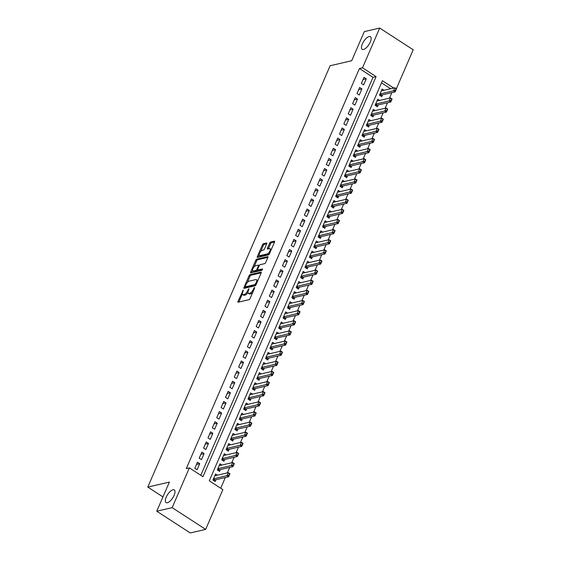 <?xml version="1.0" encoding="UTF-8"?>
<svg xmlns="http://www.w3.org/2000/svg" width="561" height="561" viewBox="0 0 561 561"><rect width="100%" height="100%" fill="white"/><g stroke="black" fill="none" stroke-linecap="round" stroke-linejoin="round"><path stroke-width="0.84" d="M243.271 289.995L237.976 301.355A1.157 0.47 -57 0 0 237.948 302.183A1.157 0.47 -57 0 0 238.152 302.204L249.035 299.686A1.157 0.47 -57 0 0 250.073 298.55L254.645 287.989L254.519 287.386L253.207 289.546A3.703 1.494 -57 0 1 249.89 293.179L248.986 293.389A3.703 1.494 -57 0 1 248.348 293.319A3.703 1.494 -57 0 1 248.425 290.654L248.895 288.691L247.583 290.85A3.703 1.494 -57 0 1 244.266 294.483L243.362 294.693A3.703 1.494 -57 0 1 242.724 294.623A3.703 1.494 -57 0 1 242.801 291.958L243.271 289.995M363.5 49.487A7.552 3.043 -57 0 0 369.622 43.379A7.552 3.043 -57 0 0 370.414 36.668A7.552 3.043 -57 0 0 369.11 36.521A7.552 3.043 -57 0 0 362.988 42.622A7.552 3.043 -57 0 0 362.196 49.333A7.552 3.043 -57 0 0 363.5 49.487M167.36 502.74A7.552 3.043 -57 0 0 173.475 496.639A7.552 3.043 -57 0 0 174.275 489.928A7.552 3.043 -57 0 0 172.97 489.774A7.552 3.043 -57 0 0 166.848 495.882A7.552 3.043 -57 0 0 166.056 502.593A7.552 3.043 -57 0 0 167.36 502.74M266.699 243.846A1.157 0.47 -57 0 0 266.727 243.011A1.157 0.47 -57 0 0 266.524 242.99L263.467 243.698A1.157 0.47 -57 0 0 262.436 244.834L257.359 256.566A1.157 0.47 -57 0 0 257.331 257.394A1.157 0.47 -57 0 0 257.534 257.422L268.417 254.897A1.157 0.47 -57 0 0 269.455 253.761L274.532 242.029A1.157 0.47 -57 0 0 274.553 241.195A1.157 0.47 -57 0 0 274.357 241.174L270.668 242.029A1.157 0.47 -57 0 0 269.631 243.165L267.457 248.186A1.157 0.47 -57 0 0 267.436 249.014A1.157 0.47 -57 0 0 267.632 249.042L269.462 248.614A3.1 1.248 -57 0 1 270.002 248.677A3.1 1.248 -57 0 1 269.673 251.433A3.1 1.248 -57 0 1 267.162 253.937L259.995 255.599A3.1 1.248 -57 0 1 259.463 255.535A3.1 1.248 -57 0 1 259.785 252.78A3.1 1.248 -57 0 1 262.296 250.276L263.488 250.003A1.157 0.47 -57 0 0 264.526 248.867L266.699 243.846M393.696 88.049L382.42 80.728L209.288 480.812L222.871 489.627L205.663 529.381L190.263 532.95L156.764 511.211L169.366 482.088L147.795 487.088L330.134 65.735L351.698 60.742L364.299 31.619L379.706 28.05L413.205 49.789L396.339 88.757M156.764 511.211L172.164 507.642L189.373 467.888L202.949 476.703L376.08 76.619L362.504 67.804L379.706 28.05M200.789 475.293L373.002 77.334L359.419 68.519L186.287 468.603L189.373 467.888M359.419 68.519L362.504 67.804M250.087 274.617A1.157 0.47 -57 0 0 249.056 275.753L243.979 287.484A1.157 0.47 -57 0 0 243.951 288.312A1.157 0.47 -57 0 0 244.154 288.34L255.038 285.815A1.157 0.47 -57 0 0 256.075 284.679L261.153 272.948A1.157 0.47 -57 0 0 261.174 272.12A1.157 0.47 -57 0 0 260.977 272.092L250.087 274.617L250.998 275.206A1.157 0.47 -57 0 0 249.961 276.342L247.24 282.625M250.669 272.022L255.746 260.29A1.157 0.47 -57 0 1 256.777 259.161L267.667 256.636A1.157 0.47 -57 0 1 267.863 256.658A1.157 0.47 -57 0 1 267.842 257.492L265.669 262.513A1.157 0.47 -57 0 1 264.631 263.642L260.22 264.666A1.157 0.47 -57 0 0 259.182 265.802L257.744 269.133A1.157 0.47 -57 0 0 257.716 269.96A1.157 0.47 -57 0 0 257.92 269.988L262.513 268.922L261.91 270.311L250.844 272.877A1.157 0.47 -57 0 1 250.641 272.856A1.157 0.47 -57 0 1 250.669 272.022L251.573 272.611L252.513 270.444M383.99 90.3L382.118 89.087L379.488 95.167L381.753 96.632L382.546 94.802M379.608 100.426L377.735 99.213L375.106 105.293L377.371 106.765L378.163 104.935M375.225 110.559L373.353 109.346L370.723 115.419L372.988 116.891L373.78 115.061M370.842 120.685L368.97 119.472L366.34 125.552L368.605 127.017L369.397 125.187M366.459 130.811L364.587 129.605L361.957 135.678L364.222 137.15L365.015 135.32M362.069 140.944L360.204 139.731L357.574 145.811L359.839 147.277L360.632 145.446M357.687 151.07L355.821 149.857L353.192 155.937L355.457 157.403L356.249 155.572M353.304 161.203L351.438 159.99L348.809 166.063L351.074 167.536L351.866 165.705M348.921 171.329L347.056 170.116L344.426 176.196L346.691 177.662L347.476 175.831M344.538 181.455L342.673 180.242L340.043 186.322L342.308 187.788L343.094 185.964M340.155 191.589L338.29 190.375L335.66 196.448L337.925 197.921L338.711 196.091M335.773 201.715L333.907 200.501L331.278 206.581L333.536 208.047L334.328 206.217M331.39 211.841L329.524 210.627L326.895 216.707L329.153 218.18L329.945 216.35M327.007 221.974L325.142 220.761L322.512 226.833L324.77 228.306L325.562 226.476M322.624 232.1L320.759 230.887L318.129 236.966L320.387 238.432L321.18 236.602M318.241 242.233L316.376 241.02L313.746 247.092L316.004 248.565L316.797 246.735M313.858 252.359L311.993 251.146L309.363 257.226L311.621 258.691L312.414 256.861M309.476 262.485L307.61 261.272L304.981 267.352L307.239 268.817L308.031 266.994M305.093 272.618L303.221 271.405L300.591 277.478L302.856 278.95L303.648 277.12M300.71 282.744L298.838 281.531L296.208 287.611L298.473 289.076L299.265 287.246M296.327 292.87L294.455 291.657L291.825 297.737L294.09 299.209L294.883 297.379M291.944 303.003L290.072 301.79L287.442 307.863L289.707 309.335L290.5 307.505M287.562 313.129L285.689 311.916L283.06 317.996L285.325 319.461L286.117 317.631M283.179 323.262L281.306 322.049L278.677 328.122L280.942 329.595L281.734 327.764M278.796 333.388L276.924 332.175L274.294 338.255L276.559 339.721L277.351 337.89M274.413 343.514L272.541 342.301L269.911 348.381L272.176 349.847L272.969 348.016M270.03 353.647L268.158 352.434L265.528 358.507L267.793 359.98L268.586 358.149M265.648 363.773L263.775 362.56L261.146 368.64L263.411 370.106L264.203 368.275M261.265 373.899L259.392 372.686L256.763 378.766L259.028 380.232L259.82 378.409M256.882 384.033L255.01 382.819L252.38 388.892L254.645 390.365L255.437 388.535M252.499 394.159L250.627 392.945L247.997 399.025L250.262 400.491L251.055 398.661M248.116 404.285L246.244 403.078L243.614 409.151L245.879 410.624L246.672 408.794M243.733 414.418L241.861 413.205L239.231 419.284L241.496 420.75L242.289 418.92M239.351 424.544L237.478 423.331L234.849 429.41L237.114 430.876L237.906 429.046M234.961 434.677L233.095 433.464L230.466 439.536L232.731 441.009L233.523 439.179M230.578 444.803L228.713 443.59L226.083 449.67L228.348 451.135L229.14 449.305M226.195 454.929L224.33 453.716L221.7 459.796L223.965 461.261L224.758 459.438M221.812 465.062L219.947 463.849L217.317 469.922L219.582 471.394L220.368 469.564M197.458 462.222L194.828 468.302L197.086 469.767L199.716 463.695L197.458 462.222M201.841 452.096L199.211 458.176L201.469 459.641L204.099 453.568L201.841 452.096M206.224 441.97L203.594 448.043L205.852 449.515L208.482 443.435L206.224 441.97M210.606 431.837L207.977 437.917L210.242 439.382L212.871 433.309L210.606 431.837M214.989 421.711L212.36 427.791L214.625 429.256L217.254 423.176L214.989 421.711M219.372 411.585L216.742 417.657L219.007 419.13L221.637 413.05L219.372 411.585M223.755 401.452L221.125 407.531L223.39 408.997L226.02 402.924L223.755 401.452M228.138 391.326L225.508 397.398L227.773 398.871L230.403 392.791L228.138 391.326M232.52 381.192L229.891 387.272L232.156 388.745L234.786 382.665L232.52 381.192M236.903 371.066L234.274 377.146L236.539 378.612L239.168 372.539L236.903 371.066M241.286 360.94L238.656 367.013L240.921 368.486L243.551 362.406L241.286 360.94M245.669 350.807L243.039 356.887L245.304 358.353L247.934 352.28L245.669 350.807M250.052 340.681L247.422 346.761L249.687 348.227L252.317 342.147L250.052 340.681M254.435 330.555L251.805 336.628L254.07 338.101L256.7 332.021L254.435 330.555M258.817 320.422L256.188 326.502L258.453 327.968L261.082 321.895L258.817 320.422M263.2 310.296L260.57 316.369L262.836 317.842L265.465 311.762L263.2 310.296M267.583 300.17L264.953 306.243L267.218 307.716L269.848 301.636L267.583 300.17M271.966 290.037L269.336 296.117L271.601 297.582L274.231 291.51L271.966 290.037M276.349 279.911L273.719 285.984L275.984 287.456L278.614 281.377L276.349 279.911M280.731 269.778L278.102 275.858L280.367 277.323L282.996 271.251L280.731 269.778M285.114 259.652L282.485 265.732L284.75 267.197L287.379 261.117L285.114 259.652M289.497 249.526L286.867 255.599L289.132 257.071L291.762 250.991L289.497 249.526M293.88 239.393L291.25 245.473L293.515 246.938L296.145 240.865L293.88 239.393M298.263 229.267L295.633 235.347L297.898 236.812L300.528 230.732L298.263 229.267M302.645 219.141L300.016 225.213L302.281 226.686L304.911 220.606L302.645 219.141M307.035 209.008L304.406 215.087L306.664 216.553L309.293 210.48L307.035 209.008M311.418 198.882L308.788 204.954L311.046 206.427L313.676 200.347L311.418 198.882M315.801 188.748L313.171 194.828L315.429 196.301L318.059 190.221L315.801 188.748M320.184 178.622L317.554 184.702L319.812 186.168L322.442 180.095L320.184 178.622M324.567 168.496L321.937 174.569L324.195 176.042L326.825 169.962L324.567 168.496M328.949 158.363L326.32 164.443L328.578 165.909L331.207 159.836L328.949 158.363M333.332 148.237L330.702 154.317L332.961 155.783L335.597 149.703L333.332 148.237M337.715 138.111L335.085 144.184L337.35 145.657L339.98 139.577L337.715 138.111M342.098 127.978L339.468 134.058L341.733 135.524L344.363 129.451L342.098 127.978M346.481 117.852L343.851 123.925L346.116 125.398L348.746 119.318L346.481 117.852M350.863 107.719L348.234 113.799L350.499 115.271L353.128 109.192L350.863 107.719M355.246 97.593L352.617 103.673L354.882 105.138L357.511 99.066L355.246 97.593M359.629 87.467L356.999 93.54L359.264 95.012L361.894 88.933L359.629 87.467M363.647 84.879L366.277 78.806L364.012 77.334L361.382 83.414L363.647 84.879M220.704 488.217L225.333 477.523M227.338 472.895L229.715 467.397M231.721 462.762L234.098 457.271M236.104 452.636L238.481 447.138M240.487 442.51L242.864 437.012M244.869 432.377L247.247 426.886M249.252 422.251L251.63 416.753M253.635 412.118L256.012 406.627M258.018 401.992L260.395 396.501M262.401 391.866L264.778 386.368M266.784 381.732L269.161 376.242M271.166 371.606L273.544 366.109M275.549 361.48L277.926 355.983M279.932 351.347L282.309 345.857M284.315 341.221L286.692 335.723M288.698 331.095L291.075 325.597M293.08 320.962L295.465 315.471M297.463 310.836L299.847 305.338M301.853 300.703L304.23 295.212M306.236 290.577L308.613 285.079M310.619 280.451L312.996 274.953M315.002 270.318L317.379 264.827M319.384 260.192L321.762 254.694M323.767 250.066L326.144 244.568M328.15 239.933L330.527 234.442M332.533 229.807L334.91 224.309M336.916 219.674L339.293 214.183M341.298 209.548L343.676 204.057M345.681 199.421L348.058 193.924M350.064 189.288L352.441 183.798M354.447 179.162L356.824 173.665M358.83 169.036L361.207 163.539M363.212 158.903L365.59 153.412M367.595 148.777L369.972 143.279M371.978 138.651L374.355 133.153M376.361 128.518L378.738 123.027M380.744 118.392L383.121 112.894M385.127 108.259L387.504 102.768M389.509 98.133L391.887 92.635M390.617 88.764L381.501 82.846M217.43 475.188L215.564 473.975L212.935 480.055L215.2 481.52L215.985 479.69M147.795 487.088L162.949 496.92M205.663 529.381L172.164 507.642M373.002 77.334L376.08 76.619M199.716 463.695L196.497 464.438M204.099 453.568L200.88 454.312M208.482 443.435L205.263 444.186M212.871 433.309L209.646 434.053M217.254 423.176L214.029 423.927M221.637 413.05L218.411 413.801M226.02 402.924L222.794 403.668M230.403 392.791L227.177 393.542M234.786 382.665L231.56 383.408M239.168 372.539L235.943 373.282M243.551 362.406L240.325 363.156M247.934 352.28L244.708 353.023M252.317 342.147L249.091 342.897M256.7 332.021L253.474 332.771M261.082 321.895L257.857 322.638M265.465 311.762L262.239 312.512M269.848 301.636L266.622 302.379M274.231 291.51L271.012 292.253M278.614 281.377L275.395 282.127M282.996 271.251L279.778 271.994M287.379 261.117L284.161 261.868M291.762 250.991L288.543 251.742M296.145 240.865L292.926 241.609M300.528 230.732L297.309 231.483M304.911 220.606L301.692 221.35M309.293 210.48L306.075 211.224M313.676 200.347L310.457 201.097M318.059 190.221L314.84 190.964M322.442 180.095L319.223 180.838M326.825 169.962L323.606 170.712M331.207 159.836L327.989 160.579M335.597 149.703L332.371 150.453M339.98 139.577L336.754 140.327M344.363 129.451L341.137 130.194M348.746 119.318L345.52 120.068M353.128 109.192L349.903 109.935M357.511 99.066L354.286 99.809M361.894 88.933L358.668 89.683M366.277 78.806L363.051 79.55M242.724 294.623L243.628 295.205A3.703 1.494 -57 0 0 244.266 295.282L243.362 294.693M247.99 292.407A3.703 1.494 -57 0 1 245.171 295.072L244.266 295.282M248.348 293.319L249.252 293.901A3.703 1.494 -57 0 0 249.89 293.978L248.986 293.389M252.794 292.26A3.703 1.494 -57 0 1 250.802 293.768L249.89 293.978M242.366 293.88L238.881 301.937A1.157 0.47 -57 0 0 238.839 302.049M261.195 272.842L250.998 275.206M245.409 286.86L244.884 288.074A1.157 0.47 -57 0 0 244.841 288.179M245.297 286.194L245.423 286.79L254.975 284.574L256.328 282.344A3.703 1.494 -57 0 0 256.405 279.68A3.703 1.494 -57 0 0 255.767 279.609L249.231 281.124A3.703 1.494 -57 0 0 245.921 284.75L245.297 286.194M246.111 287.239L245.423 286.79M255.788 285.184L246.328 287.379M257.667 281.005A3.703 1.494 -57 0 0 257.31 280.269L256.405 279.68M254.049 266.896L256.65 260.879L255.746 260.29M267.885 257.38L257.688 259.743A1.157 0.47 -57 0 0 256.65 260.879M258.523 270.381A1.157 0.47 -57 0 0 258.621 270.549A1.157 0.47 -57 0 0 258.824 270.577L262.534 269.715M255.634 265.732A3.1 1.248 -57 0 0 253.123 268.235A3.1 1.248 -57 0 0 252.801 270.984A3.1 1.248 -57 0 0 253.334 271.047L255.858 270.465A1.157 0.47 -57 0 0 256.896 269.329L258.333 265.998A1.157 0.47 -57 0 0 258.362 265.164A1.157 0.47 -57 0 0 258.165 265.143L255.634 265.732M252.801 270.984L253.705 271.573A3.1 1.248 -57 0 0 254.238 271.636L253.334 271.047M257.765 269.995A1.157 0.47 -57 0 1 256.763 271.047L254.238 271.636M259.463 255.535L260.367 256.125A3.1 1.248 -57 0 0 260.9 256.181L259.995 255.599M269.603 253.418A3.1 1.248 -57 0 1 268.067 254.519L260.9 256.181M271.187 249.764A3.1 1.248 -57 0 0 270.907 249.266L270.002 248.677M274.574 241.924L271.573 242.618A1.157 0.47 -57 0 0 270.535 243.755L268.368 248.775A1.157 0.47 -57 0 0 268.319 248.881M259.182 255.038L258.263 257.148A1.157 0.47 -57 0 0 258.221 257.261M266.741 243.74L264.378 244.287A1.157 0.47 -57 0 0 263.34 245.423L260.76 251.384M213.818 480.63L214.835 479.999A1.178 0.477 123 0 1 215.045 479.907L228.6 476.773L226.974 475.714L228.285 472.671L214.772 475.805M229.435 473.687L228.285 472.671L229.912 473.729L228.6 476.773L229.435 473.687L229.049 475.384M213.453 478.842L228.783 475.209M218.201 470.497L219.218 469.873A1.178 0.477 123 0 1 219.428 469.781L232.983 466.64L231.356 465.581L232.668 462.545L219.155 465.679M233.818 463.561L232.668 462.545L234.302 463.603L232.983 466.64L233.818 463.561L233.432 465.251M217.836 468.716L233.166 465.076M222.584 460.371L223.601 459.747A1.178 0.477 123 0 1 223.811 459.655L237.366 456.514L235.739 455.455L237.051 452.418L223.537 455.546M238.201 453.428L237.051 452.418L238.684 453.47L237.366 456.514L238.201 453.428L237.815 455.125M222.219 458.589L237.548 454.95M226.967 450.245L227.983 449.613A1.178 0.477 123 0 1 228.194 449.522L241.749 446.381L240.122 445.329L241.433 442.285L227.92 445.42M242.583 443.302L241.433 442.285L243.067 443.344L241.749 446.381L242.583 443.302L242.198 444.999M226.609 448.456L241.931 444.824M231.349 440.112L232.366 439.487A1.178 0.477 123 0 1 232.577 439.396L246.132 436.255L244.505 435.196L245.816 432.159L232.303 435.294M246.966 433.176L245.816 432.159L247.45 433.218L246.132 436.255L246.966 433.176L246.581 434.866M230.992 438.33L246.314 434.691M235.732 429.985L236.749 429.361A1.178 0.477 123 0 1 236.959 429.27L250.515 426.129L248.888 425.07L250.199 422.033L236.686 425.161M251.349 423.043L250.199 422.033L251.833 423.085L250.515 426.129L251.349 423.043L250.963 424.74M235.375 428.197L250.697 424.565M240.115 419.859L241.132 419.228A1.178 0.477 123 0 1 241.342 419.137L254.897 415.996L253.27 414.937L254.582 411.9L241.069 415.035M255.732 412.917L254.582 411.9L256.216 412.959L254.897 415.996L255.732 412.917L255.346 414.614M241.342 419.137L239.743 418.099L255.08 414.439M244.498 409.726L245.522 409.102A1.178 0.477 123 0 1 245.725 409.011L259.28 405.869L257.653 404.811L258.965 401.774L245.452 404.902M260.122 402.784L258.965 401.774L260.599 402.833L259.28 405.869L260.122 402.784L259.729 404.481M244.14 407.945L259.463 404.306M248.881 399.6L249.904 398.969A1.178 0.477 123 0 1 250.108 398.885L263.663 395.743L262.036 394.685L263.347 391.641L249.834 394.776M264.504 392.658L263.347 391.641L264.981 392.7L263.663 395.743L264.504 392.658L264.119 394.355M248.523 397.812L263.845 394.18M253.263 389.467L254.287 388.843A1.178 0.477 123 0 1 254.491 388.752L268.046 385.61L266.419 384.551L267.73 381.515L254.217 384.65M268.887 382.532L267.73 381.515L269.364 382.574L268.046 385.61L268.887 382.532L268.502 384.229M252.906 387.686L268.228 384.047M257.653 379.341L258.67 378.717A1.178 0.477 123 0 1 258.873 378.626L272.429 375.484L270.802 374.425L272.113 371.389L258.6 374.517M273.27 372.399L272.113 371.389L273.747 372.441L272.429 375.484L273.27 372.399L272.884 374.096M257.289 377.56L272.611 373.921M262.036 369.215L263.053 368.584A1.178 0.477 123 0 1 263.256 368.493L276.811 365.351L275.185 364.299L276.496 361.256L262.983 364.391M277.653 362.273L276.496 361.256L278.13 362.315L276.811 365.351L277.653 362.273L277.267 363.97M261.671 367.427L276.994 363.794M266.419 359.082L267.436 358.458A1.178 0.477 123 0 1 267.639 358.367L281.194 355.225L279.567 354.166L280.879 351.13L267.366 354.264M282.036 352.147L280.879 351.13L282.513 352.189L281.194 355.225L282.036 352.147L281.65 353.837M266.054 357.301L281.377 353.661M270.802 348.956L271.819 348.332A1.178 0.477 123 0 1 272.022 348.241L285.577 345.099L283.95 344.04L285.269 341.004L271.748 344.131M286.419 342.014L285.269 341.004L286.895 342.056L285.577 345.099L286.419 342.014L286.033 343.711M270.437 347.168L285.759 343.535M275.185 338.83L276.201 338.199A1.178 0.477 123 0 1 276.405 338.108L289.96 334.966L288.333 333.914L289.651 330.871L276.131 334.005M290.801 331.888L289.651 330.871L291.278 331.93L289.96 334.966L290.801 331.888L290.416 333.585M276.405 338.108L274.806 337.07L290.142 333.409M279.567 328.697L280.584 328.073A1.178 0.477 123 0 1 280.788 327.982L294.343 324.84L292.716 323.781L294.034 320.745L280.514 323.872M295.184 321.762L294.034 320.745L295.661 321.804L294.343 324.84L295.184 321.762L294.798 323.452M279.203 326.916L294.525 323.276M283.95 318.571L284.967 317.947A1.178 0.477 123 0 1 285.17 317.856L298.733 314.714L297.099 313.655L298.417 310.612L284.897 313.746M299.567 311.628L298.417 310.612L300.044 311.671L298.733 314.714L299.567 311.628L299.181 313.326M283.586 316.783L298.908 313.15M288.333 308.438L289.35 307.814A1.178 0.477 123 0 1 289.553 307.723L303.115 304.581L301.481 303.522L302.8 300.486L289.28 303.62M303.95 301.502L302.8 300.486L304.427 301.545L303.115 304.581L303.95 301.502L303.564 303.199M287.968 306.657L303.291 303.017M292.716 298.312L293.733 297.688A1.178 0.477 123 0 1 293.936 297.596L307.498 294.455L305.864 293.396L307.183 290.36L293.669 293.487M308.333 291.369L307.183 290.36L308.809 291.418L307.498 294.455L308.333 291.369L307.947 293.066M292.351 296.531L307.673 292.891M297.099 288.186L298.115 287.555A1.178 0.477 123 0 1 298.319 287.463L311.881 284.322L310.247 283.27L311.565 280.227L298.052 283.361M312.715 281.243L311.565 280.227L313.192 281.285L311.881 284.322L312.715 281.243L312.33 282.94M296.734 286.398L312.056 282.765M301.481 278.053L302.498 277.429A1.178 0.477 123 0 1 302.709 277.337L316.264 274.196L314.63 273.137L315.948 270.1L302.435 273.235M317.098 271.117L315.948 270.1L317.575 271.159L316.264 274.196L317.098 271.117L316.713 272.807M301.117 276.271L316.439 272.632M305.864 267.927L306.881 267.302A1.178 0.477 123 0 1 307.091 267.211L320.647 264.07L319.013 263.011L320.331 259.974L306.818 263.102M321.481 260.984L320.331 259.974L321.958 261.026L320.647 264.07L321.481 260.984L321.095 262.681M307.091 267.211L305.486 266.173L320.822 262.506M310.247 257.801L311.264 257.169A1.178 0.477 123 0 1 311.474 257.078L325.029 253.937L323.395 252.885L324.714 249.841L311.201 252.976M325.864 250.858L324.714 249.841L326.341 250.9L325.029 253.937L325.864 250.858L325.478 252.555M311.474 257.078L309.868 256.04L325.205 252.38M314.63 247.667L315.647 247.043A1.178 0.477 123 0 1 315.857 246.952L329.412 243.811L327.778 242.752L329.097 239.715L315.584 242.843M330.247 240.732L329.097 239.715L330.724 240.774L329.412 243.811L330.247 240.732L329.861 242.422M314.265 245.886L329.588 242.247M319.013 237.541L320.029 236.917A1.178 0.477 123 0 1 320.24 236.826L333.795 233.685L332.161 232.626L333.479 229.589L319.966 232.717M334.629 230.599L333.479 229.589L335.106 230.641L333.795 233.685L334.629 230.599L334.244 232.296M318.648 235.753L333.97 232.121M323.395 227.408L324.412 226.784A1.178 0.477 123 0 1 324.623 226.693L338.178 223.551L336.544 222.493L337.862 219.456L324.349 222.591M339.012 220.473L337.862 219.456L339.489 220.515L338.178 223.551L339.012 220.473L338.627 222.17M323.031 225.627L338.353 221.988M327.778 217.282L328.795 216.658A1.178 0.477 123 0 1 329.005 216.567L342.561 213.425L340.927 212.367L342.245 209.33L328.732 212.458M343.395 210.34L342.245 209.33L343.872 210.389L342.561 213.425L343.395 210.34L343.009 212.037M327.414 215.501L342.736 211.862M332.161 207.156L333.178 206.525A1.178 0.477 123 0 1 333.388 206.441L346.943 203.299L345.317 202.24L346.628 199.197L333.115 202.332M347.778 200.214L346.628 199.197L348.255 200.256L346.943 203.299L347.778 200.214L347.392 201.911M331.796 205.368L347.119 201.736M336.544 197.023L337.561 196.399A1.178 0.477 123 0 1 337.771 196.308L351.326 193.166L349.699 192.107L351.011 189.071L337.498 192.206M352.161 190.088L351.011 189.071L352.638 190.13L351.326 193.166L352.161 190.088L351.775 191.785M336.179 195.242L351.502 191.603M340.927 186.897L341.944 186.273A1.178 0.477 123 0 1 342.154 186.182L355.709 183.04L354.082 181.981L355.394 178.945L341.88 182.073M356.544 179.955L355.394 178.945L357.02 179.997L355.709 183.04L356.544 179.955L356.158 181.652M342.154 186.182L340.555 185.144L355.891 181.476M345.31 176.771L346.326 176.14A1.178 0.477 123 0 1 346.537 176.049L360.092 172.907L358.465 171.855L359.776 168.812L346.263 171.947M360.926 169.829L359.776 168.812L361.41 169.871L360.092 172.907L360.926 169.829L360.541 171.526M346.537 176.049L344.938 175.011L360.274 171.35M349.692 166.638L350.709 166.014A1.178 0.477 123 0 1 350.92 165.923L364.475 162.781L362.848 161.722L364.159 158.686L350.646 161.82M365.309 159.703L364.159 158.686L365.793 159.745L364.475 162.781L365.309 159.703L364.923 161.393M349.328 164.857L364.657 161.217M354.075 156.512L355.092 155.888A1.178 0.477 123 0 1 355.302 155.797L368.858 152.655L367.231 151.596L368.542 148.56L355.029 151.687M369.692 149.57L368.542 148.56L370.176 149.612L368.858 152.655L369.692 149.57L369.306 151.267M353.718 154.724L369.04 151.091M358.458 146.386L359.475 145.755A1.178 0.477 123 0 1 359.685 145.664L373.24 142.522L371.613 141.463L372.925 138.427L359.412 141.561M374.075 139.444L372.925 138.427L374.559 139.486L373.24 142.522L374.075 139.444L373.689 141.141M358.1 144.598L373.423 140.965M362.841 136.253L363.858 135.629A1.178 0.477 123 0 1 364.068 135.538L377.623 132.396L375.996 131.337L377.308 128.301L363.794 131.428M378.458 129.318L377.308 128.301L378.941 129.36L377.623 132.396L378.458 129.318L378.072 131.008M362.483 134.472L377.805 130.832M367.224 126.127L368.24 125.503A1.178 0.477 123 0 1 368.451 125.412L382.006 122.27L380.379 121.211L381.69 118.168L368.177 121.302M382.84 119.184L381.69 118.168L383.324 119.227L382.006 122.27L382.84 119.184L382.455 120.881M366.866 124.339L382.188 120.706M371.606 115.994L372.63 115.37A1.178 0.477 123 0 1 372.834 115.278L386.389 112.137L384.762 111.078L386.073 108.042L372.56 111.176M387.23 109.058L386.073 108.042L387.707 109.1L386.389 112.137L387.23 109.058L386.838 110.755M371.249 114.213L386.571 110.573M375.989 105.868L377.013 105.244A1.178 0.477 123 0 1 377.216 105.152L390.772 102.011L389.145 100.952L390.456 97.916L376.943 101.043M391.613 98.925L390.456 97.916L392.09 98.974L390.772 102.011L391.613 98.925L391.227 100.622M377.216 105.152L375.618 104.115L390.954 100.447M380.372 95.742L381.396 95.111A1.178 0.477 123 0 1 381.599 95.019L395.154 91.878L393.527 90.826L394.839 87.782L381.326 90.917M395.996 88.799L394.839 87.782L396.473 88.841L395.154 91.878L395.996 88.799L395.61 90.496M381.599 95.019L380 93.982L395.337 90.321M243.144 291.173L242.548 290.787M254.392 288.571L253.796 288.186M248.768 289.869L248.172 289.483M245.171 295.072L244.266 294.483M248.2 291.257L247.583 290.85M250.802 293.768L249.89 293.179M253.803 289.939L253.207 289.546M238.881 301.937L237.976 301.355M244.884 288.074L243.979 287.484M249.961 276.342L249.056 275.753M255.823 285.128L254.975 284.574M256.293 284.168L255.704 283.782M256.917 282.73L256.328 282.344M257.688 259.743L256.777 259.161M258.824 270.577L257.92 269.988M256.763 271.047L255.858 270.465M257.618 269.799L256.896 269.329M258.93 266.384L258.333 265.998M268.067 254.519L267.162 253.937M268.368 248.775L267.457 248.186M270.535 243.755L269.631 243.165M271.573 242.618L270.668 242.029M258.263 257.148L257.359 256.566M263.34 245.423L262.436 244.834M264.378 244.287L263.467 243.698M215.045 479.907L213.446 478.87M214.835 479.999L213.369 479.052M219.428 469.781L217.829 468.744M219.218 469.873L217.752 468.919M223.811 459.655L222.212 458.618M223.601 459.747L222.135 458.793M228.194 449.522L226.595 448.484M227.983 449.613L226.518 448.66M232.577 439.396L230.978 438.358M232.366 439.487L230.901 438.534M236.959 429.27L235.361 428.232M236.749 429.361L235.283 428.408M241.132 419.228L239.666 418.275M245.725 409.011L244.126 407.973M245.522 409.102L244.049 408.149M250.108 398.885L248.509 397.84M249.904 398.969L248.432 398.022M254.491 388.752L252.892 387.714M254.287 388.843L252.815 387.889M258.873 378.626L257.275 377.588M258.67 378.717L257.197 377.763M263.256 368.493L261.657 367.455M263.053 368.584L261.58 367.63M267.639 358.367L266.04 357.329M267.436 358.458L265.963 357.504M272.022 348.241L270.423 347.203M271.819 348.332L270.346 347.378M276.201 338.199L274.729 337.245M280.788 327.982L279.189 326.944M280.584 328.073L279.112 327.119M285.17 317.856L283.571 316.811M284.967 317.947L283.494 316.993M289.553 307.723L287.954 306.685M289.35 307.814L287.877 306.86M293.936 297.596L292.337 296.559M293.733 297.688L292.26 296.734M298.319 287.463L296.72 286.426M298.115 287.555L296.643 286.601M302.709 277.337L301.103 276.3M302.498 277.429L301.026 276.475M306.881 267.302L305.408 266.349M311.264 257.169L309.798 256.216M315.857 246.952L314.251 245.914M315.647 247.043L314.181 246.09M320.24 236.826L318.634 235.788M320.029 236.917L318.564 235.964M324.623 226.693L323.017 225.655M324.412 226.784L322.947 225.831M329.005 216.567L327.407 215.529M328.795 216.658L327.329 215.705M333.388 206.441L331.789 205.396M333.178 206.525L331.712 205.578M337.771 196.308L336.172 195.27M337.561 196.399L336.095 195.445M341.944 186.273L340.478 185.319M346.326 176.14L344.861 175.186M350.92 165.923L349.321 164.885M350.709 166.014L349.244 165.06M355.302 155.797L353.703 154.759M355.092 155.888L353.626 154.934M359.685 145.664L358.086 144.626M359.475 145.755L358.009 144.801M364.068 135.538L362.469 134.5M363.858 135.629L362.392 134.675M368.451 125.412L366.852 124.367M368.24 125.503L366.775 124.549M372.834 115.278L371.235 114.241M372.63 115.37L371.158 114.416M377.013 105.244L375.54 104.29M381.396 95.111L379.923 94.157M246.188 287.365L245.283 286.776M258.621 270.549L257.716 269.96M259.217 265.725L258.362 265.164"/></g></svg>
